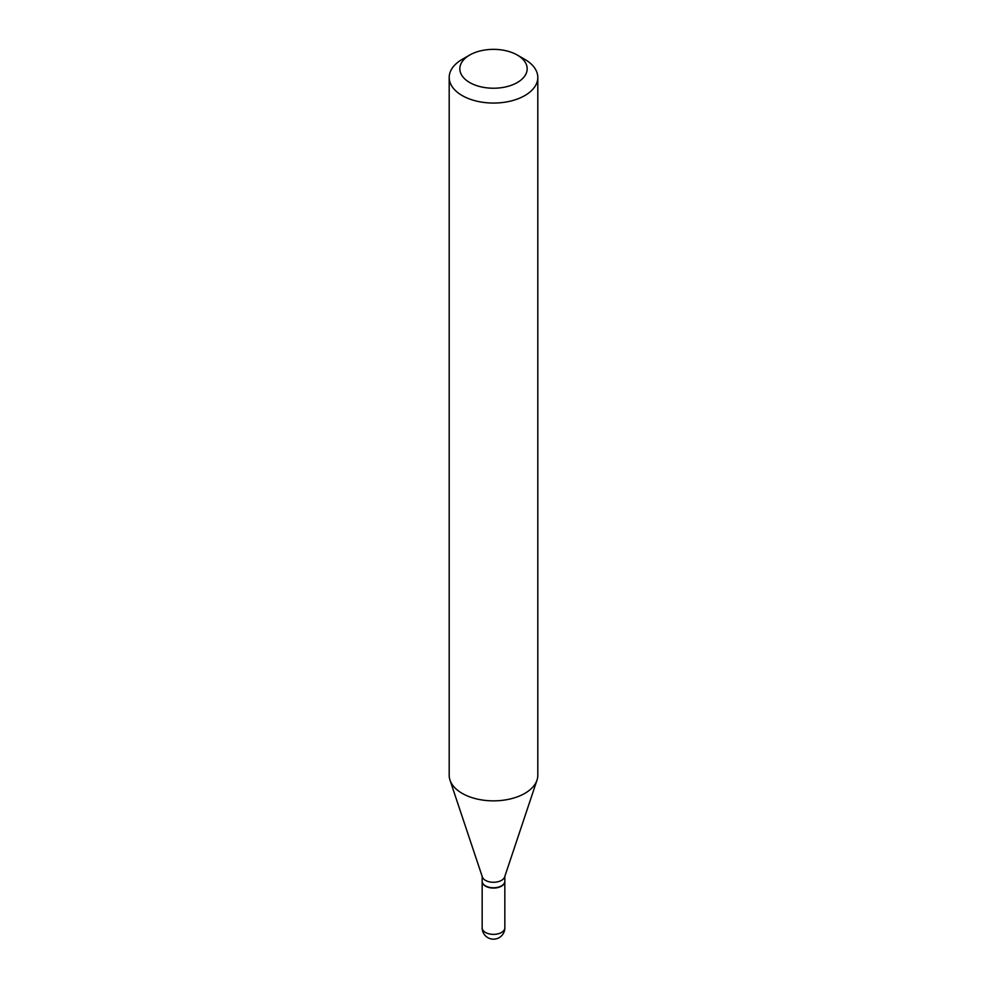 <?xml version="1.0" encoding="UTF-8"?>
<svg xmlns="http://www.w3.org/2000/svg" width="987" height="987" viewBox="0 0 987 987"><rect width="100%" height="100%" fill="white"/><g stroke="black" fill="none" stroke-linecap="round" stroke-linejoin="round"><path stroke-width="1.48" d="M482.162 881.379A11.338 6.551 0 0 0 482.162 881.514A11.338 6.551 0 0 0 485.481 886.153A11.338 6.551 0 0 0 497.843 887.572A11.338 6.551 0 0 0 504.838 881.514A11.338 6.551 0 0 0 504.838 881.379M482.162 876.357L482.162 881.231A11.338 6.551 0 0 0 485.481 885.857A11.338 6.551 0 0 0 501.519 885.857L501.519 885.857A11.338 6.551 0 0 0 504.838 881.231L504.838 876.357M462.163 59.38L469.689 55.05L462.163 59.38A44.304 25.588 0 0 0 449.196 77.479L449.196 775.276A44.304 25.588 0 0 0 449.998 780.125L482.359 876.974A11.338 6.551 0 0 0 490.181 881.996A11.338 6.551 0 0 0 501.519 880.355A11.338 6.551 0 0 0 504.641 876.974L537.002 780.125A44.304 25.588 0 0 0 537.804 775.276L537.804 77.479A44.304 25.588 0 0 0 524.837 59.38L517.311 55.05A33.681 19.444 0 0 0 469.689 55.05L469.689 55.05A33.681 19.444 0 0 0 469.689 82.538A33.681 19.444 0 0 0 517.311 82.538A33.681 19.444 0 0 0 517.311 55.05M485.604 885.931A10.993 6.341 0 0 0 485.727 886.005A10.993 6.341 0 0 0 501.273 886.005L501.273 886.005M449.196 77.479A44.304 25.588 0 0 0 476.548 101.106A44.304 25.588 0 0 0 524.837 95.566A44.304 25.588 0 0 0 537.804 77.479M449.998 780.125A44.304 25.588 0 0 0 480.521 799.729A44.304 25.588 0 0 0 524.837 793.363A44.304 25.588 0 0 0 537.002 780.125M504.838 927.829A11.338 11.338 0 0 1 499.175 937.65A11.338 11.338 0 0 1 482.162 927.829A11.338 6.551 0 0 0 485.481 932.456A11.338 6.551 0 0 0 501.519 932.456A11.338 6.551 0 0 0 504.838 927.829L504.838 881.514M482.162 927.829L482.162 881.514"/></g></svg>
